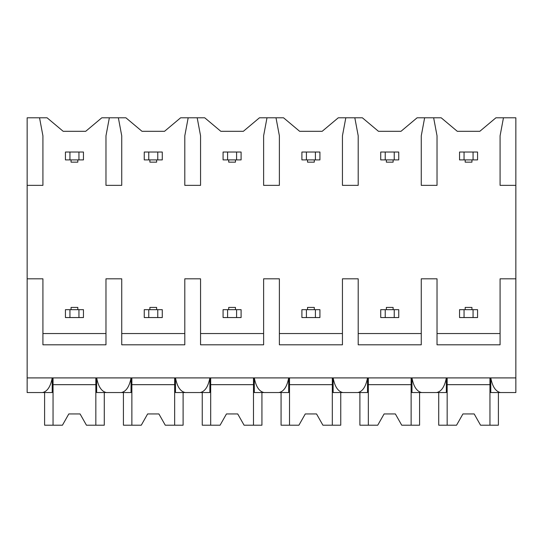 <?xml version="1.0" encoding="UTF-8"?>
<svg xmlns="http://www.w3.org/2000/svg" width="543" height="543" viewBox="0 0 543 543"><rect width="100%" height="100%" fill="white"/><g stroke="black" fill="none" stroke-linecap="round" stroke-linejoin="round"><path stroke-width="0.81" d="M27.15 185.36L42.917 185.36L42.917 135.811L39.537 117.797L27.15 117.797L27.15 392.548L42.544 392.548C47.35 391.496 50.574 386.616 52.216 377.908L52.216 392.548L39.537 392.548M27.15 278.817L42.917 278.817L42.917 344.805L105.973 344.805L105.973 278.817L121.734 278.817L121.734 344.805L184.796 344.805L184.796 278.817L200.557 278.817L200.557 344.805L263.62 344.805L263.62 278.817L279.38 278.817L279.38 344.805L342.443 344.805L342.443 278.817L358.204 278.817L358.204 344.805L421.266 344.805L421.266 278.817L437.027 278.817L437.027 344.805L500.083 344.805L500.083 278.817L515.85 278.817L515.85 392.548L500.456 392.548C495.65 391.496 492.426 386.616 490.784 377.908L490.784 392.548L503.463 392.548M39.537 117.797L47.078 117.797L63.185 131.311L85.706 131.311L101.806 117.797L125.901 117.797L142.008 131.311L164.529 131.311L180.629 117.797L204.725 117.797L220.831 131.311L243.352 131.311L259.452 117.797L283.548 117.797L299.648 131.311L322.169 131.311L338.275 117.797L362.371 117.797L378.471 131.311L400.992 131.311L417.099 117.797L441.194 117.797L457.294 131.311L479.815 131.311L495.922 117.797L503.463 117.797L500.083 135.811L500.083 185.36L515.85 185.36L515.85 278.817M27.15 377.908L515.85 377.908M105.973 333.545L42.917 333.545M500.083 333.545L437.027 333.545M421.266 333.545L358.204 333.545M342.443 333.545L279.38 333.545M263.62 333.545L200.557 333.545M184.796 333.545L121.734 333.545M503.463 117.797L515.85 117.797L515.85 185.36M424.64 117.797L421.266 135.811L421.266 185.36L437.027 185.36L437.027 135.811L433.647 117.797M345.816 117.797L342.443 135.811L342.443 185.36L358.204 185.36L358.204 135.811L354.823 117.797M266.993 117.797L263.62 135.811L263.62 185.36L279.38 185.36L279.38 135.811L276.007 117.797M188.177 117.797L184.796 135.811L184.796 185.36L200.557 185.36L200.557 135.811L197.184 117.797M109.353 117.797L105.973 135.811L105.973 185.36L121.734 185.36L121.734 135.811L118.36 117.797M433.647 392.548L446.332 392.548L446.332 377.908C444.69 386.616 441.466 391.496 436.66 392.548L421.633 392.548C416.827 391.496 413.603 386.616 411.961 377.908L411.961 392.548L424.64 392.548M354.823 392.548L367.509 392.548L367.509 377.908C365.867 386.616 362.643 391.496 357.837 392.548L342.809 392.548C338.004 391.496 334.78 386.616 333.137 377.908L333.137 392.548L345.816 392.548M276.007 392.548L288.686 392.548L288.686 377.908C287.043 386.616 283.819 391.496 279.014 392.548L263.986 392.548C259.181 391.496 255.957 386.616 254.314 377.908L254.314 392.548L266.993 392.548M197.184 392.548L209.863 392.548L209.863 377.908C208.22 386.616 204.996 391.496 200.191 392.548L185.163 392.548C180.357 391.496 177.133 386.616 175.491 377.908L175.491 392.548L188.177 392.548M118.36 392.548L131.039 392.548L131.039 377.908C129.397 386.616 126.173 391.496 121.367 392.548L106.34 392.548C101.534 391.496 98.31 386.616 96.668 377.908L96.668 392.548L109.353 392.548M411.126 377.908L411.126 425.203L419.576 425.203L419.576 392.548M368.337 377.908L368.337 425.203L359.894 425.203L359.894 392.548M368.337 425.203L377.731 425.203L384.105 413.942L395.365 413.942L401.732 425.203L411.126 425.203M411.126 384.668L368.337 384.668M384.105 413.942L395.365 413.942M332.309 377.908L332.309 425.203L340.753 425.203L340.753 392.548M289.514 377.908L289.514 425.203L281.07 425.203L281.07 392.548M289.514 425.203L298.908 425.203L305.281 413.942L316.542 413.942L322.915 425.203L332.309 425.203M332.309 384.668L289.514 384.668M305.281 413.942L316.542 413.942M253.486 377.908L253.486 425.203L261.93 425.203L261.93 392.548M210.691 377.908L210.691 425.203L202.247 425.203L202.247 392.548M210.691 425.203L220.085 425.203L226.458 413.942L237.719 413.942L244.092 425.203L253.486 425.203M253.486 384.668L210.691 384.668M226.458 413.942L237.719 413.942M174.663 377.908L174.663 425.203L183.106 425.203L183.106 392.548M131.874 377.908L131.874 425.203L123.424 425.203L123.424 392.548M131.874 425.203L141.268 425.203L147.635 413.942L158.895 413.942L165.269 425.203L174.663 425.203M174.663 384.668L131.874 384.668M147.635 413.942L158.895 413.942M95.839 377.908L95.839 425.203L104.283 425.203L104.283 392.548M53.051 377.908L53.051 425.203L44.601 425.203L44.601 392.548M53.051 425.203L62.445 425.203L68.812 413.942L80.072 413.942L86.446 425.203L95.839 425.203M95.839 384.668L53.051 384.668M68.812 413.942L80.072 413.942M489.949 377.908L489.949 425.203L498.399 425.203L498.399 392.548M447.16 377.908L447.16 425.203L438.717 425.203L438.717 392.548M447.16 425.203L456.554 425.203L462.928 413.942L474.188 413.942L480.555 425.203L489.949 425.203M489.949 384.668L447.16 384.668M462.928 413.942L474.188 413.942M473.062 317.553L477.562 317.553L477.562 309.673L464.055 309.673L464.055 317.553L473.062 317.553L473.062 309.673M464.055 317.553L459.548 317.553L459.548 309.673L464.055 309.673M473.062 159.907L473.062 152.026L464.055 152.026L464.055 159.907L477.562 159.907L477.562 152.026L473.062 152.026M464.055 159.907L459.548 159.907L459.548 152.026L464.055 152.026M471.935 159.907L471.935 162.16L465.181 162.16L465.181 159.907M465.181 309.673L465.181 307.419L471.935 307.419L471.935 309.673M394.238 317.553L398.745 317.553L398.745 309.673L385.231 309.673L385.231 317.553L394.238 317.553L394.238 309.673M385.231 317.553L380.724 317.553L380.724 309.673L385.231 309.673M394.238 159.907L394.238 152.026L385.231 152.026L385.231 159.907L398.745 159.907L398.745 152.026L394.238 152.026M385.231 159.907L380.724 159.907L380.724 152.026L385.231 152.026M393.112 159.907L393.112 162.16L386.358 162.16L386.358 159.907M386.358 309.673L386.358 307.419L393.112 307.419L393.112 309.673M315.415 317.553L319.922 317.553L319.922 309.673L306.408 309.673L306.408 317.553L315.415 317.553L315.415 309.673M306.408 317.553L301.901 317.553L301.901 309.673L306.408 309.673M315.415 159.907L315.415 152.026L306.408 152.026L306.408 159.907L319.922 159.907L319.922 152.026L315.415 152.026M306.408 159.907L301.901 159.907L301.901 152.026L306.408 152.026M314.288 159.907L314.288 162.16L307.535 162.16L307.535 159.907M307.535 309.673L307.535 307.419L314.288 307.419L314.288 309.673M236.592 317.553L241.099 317.553L241.099 309.673L227.585 309.673L227.585 317.553L236.592 317.553L236.592 309.673M227.585 317.553L223.078 317.553L223.078 309.673L227.585 309.673M236.592 159.907L236.592 152.026L227.585 152.026L227.585 159.907L241.099 159.907L241.099 152.026L236.592 152.026M227.585 159.907L223.078 159.907L223.078 152.026L227.585 152.026M235.465 159.907L235.465 162.16L228.712 162.16L228.712 159.907M228.712 309.673L228.712 307.419L235.465 307.419L235.465 309.673M157.769 317.553L162.276 317.553L162.276 309.673L148.762 309.673L148.762 317.553L157.769 317.553L157.769 309.673M148.762 317.553L144.255 317.553L144.255 309.673L148.762 309.673M157.769 159.907L157.769 152.026L148.762 152.026L148.762 159.907L162.276 159.907L162.276 152.026L157.769 152.026M148.762 159.907L144.255 159.907L144.255 152.026L148.762 152.026M156.642 159.907L156.642 162.16L149.888 162.16L149.888 159.907M149.888 309.673L149.888 307.419L156.642 307.419L156.642 309.673M78.945 317.553L83.452 317.553L83.452 309.673L69.938 309.673L69.938 317.553L78.945 317.553L78.945 309.673M69.938 317.553L65.438 317.553L65.438 309.673L69.938 309.673M78.945 159.907L78.945 152.026L69.938 152.026L69.938 159.907L83.452 159.907L83.452 152.026L78.945 152.026M69.938 159.907L65.438 159.907L65.438 152.026L69.938 152.026M77.819 159.907L77.819 162.16L71.065 162.16L71.065 159.907M71.065 309.673L71.065 307.419L77.819 307.419L77.819 309.673"/></g></svg>
